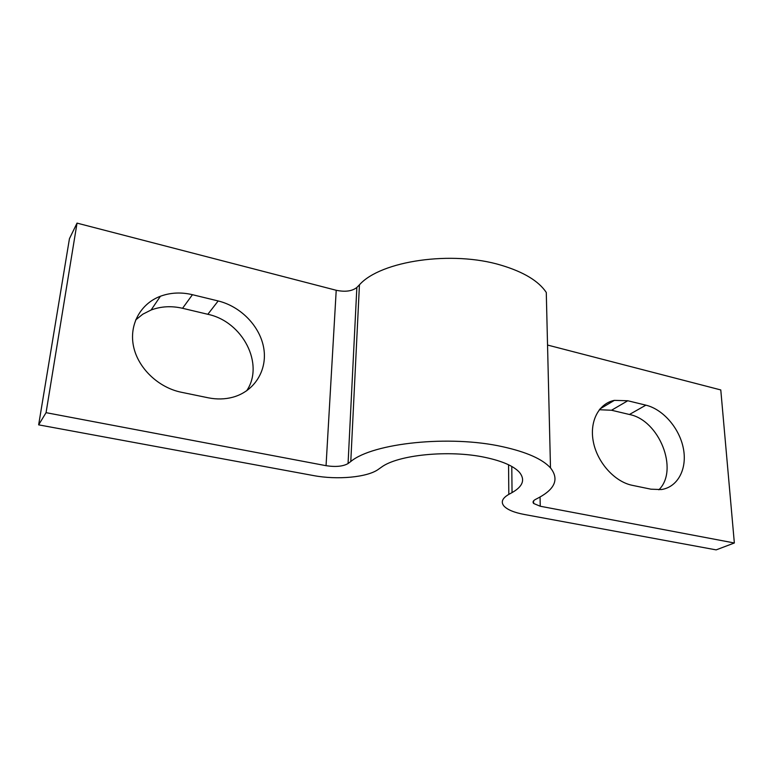 <?xml version="1.0" encoding="UTF-8"?>
<svg xmlns="http://www.w3.org/2000/svg" width="773" height="773" viewBox="0 0 773 773"><rect width="100%" height="100%" fill="white"/><g stroke="black" fill="none" stroke-linecap="round" stroke-linejoin="round"><path stroke-width="1.16" d="M181.336 392.259C158.368 387.602 138 368.141 133.516 346.343C128.946 324.544 140.628 303.625 160.436 296.243C170.562 292.542 181.23 292.03 192.448 294.697L218.179 300.958C241.06 306.533 260.259 326.602 263.796 348.43C267.419 370.238 254.607 391.283 232.837 397.216C224.982 399.322 216.749 399.515 208.15 397.786L181.336 392.259M135.642 319.964L142.783 314.205L151.102 310.002C161.055 306.311 171.538 305.741 182.554 308.292L207.831 314.292C242.78 321.568 264.743 364.325 246.635 390.829M38.65 424.85L46.061 412.666L77.029 223.117L69.444 238.683L38.65 424.85L313.297 475.53C337.25 480.12 367.426 477.356 378.345 469.356L381.176 467.365C397.525 454.795 449.316 449.586 485.328 457.432C502.324 461.075 513.707 466.051 519.475 472.351C525.369 479.704 522.886 486.459 512.045 492.604L511.784 466.448M77.029 223.117L336.216 290.281L326.051 465.684C335.714 467.143 343.048 466.438 348.063 463.549L350.787 461.5C373.05 442.939 449.983 434.851 502.614 446.717C526.481 452.002 542.433 459.056 550.492 467.897C559.169 478.902 555.236 488.855 538.694 497.735L535.399 499.484C533.08 500.759 532.491 502.092 533.631 503.474L533.583 500.846M46.061 412.666L326.051 465.684M350.787 461.5L359.445 284.812L356.855 287.459C352.121 291.208 345.241 292.146 336.216 290.281M359.445 284.812C380.654 260.801 452.311 250.239 501.426 265.303C523.707 272.009 538.665 281.053 546.279 292.445L550.492 467.897M512.045 492.604L508.818 494.382C502.257 498.199 500.653 502.102 503.996 506.093C507.465 509.774 514.229 512.567 524.287 514.47L716.156 549.883L734.35 542.984L720.784 389.94L547.545 345.048M734.35 542.984L540.24 506.238L533.631 503.474M650.943 489.183L632.324 485.338C614.757 481.84 597.471 462.708 593.403 442.137C589.19 421.556 598.679 403.467 614.39 400.366L627.792 400.752L645.88 405.158C663.186 409.332 679.554 428.329 683.39 448.562C687.361 468.805 677.873 487.183 661.282 489.56L650.943 489.183M599.317 409.729L611.54 410.241L629.425 414.492C659.214 420.126 679.138 469.916 658.886 489.802M192.448 294.697L182.554 308.292M218.179 300.958L207.831 314.292M356.855 287.459L348.063 463.549M540.24 506.238L540.056 497M508.818 494.382L508.557 464.766M611.54 410.241L627.792 400.752M629.425 414.492L645.88 405.158M160.436 296.243L151.102 310.002M599.993 408.907L614.39 400.366"/></g></svg>
